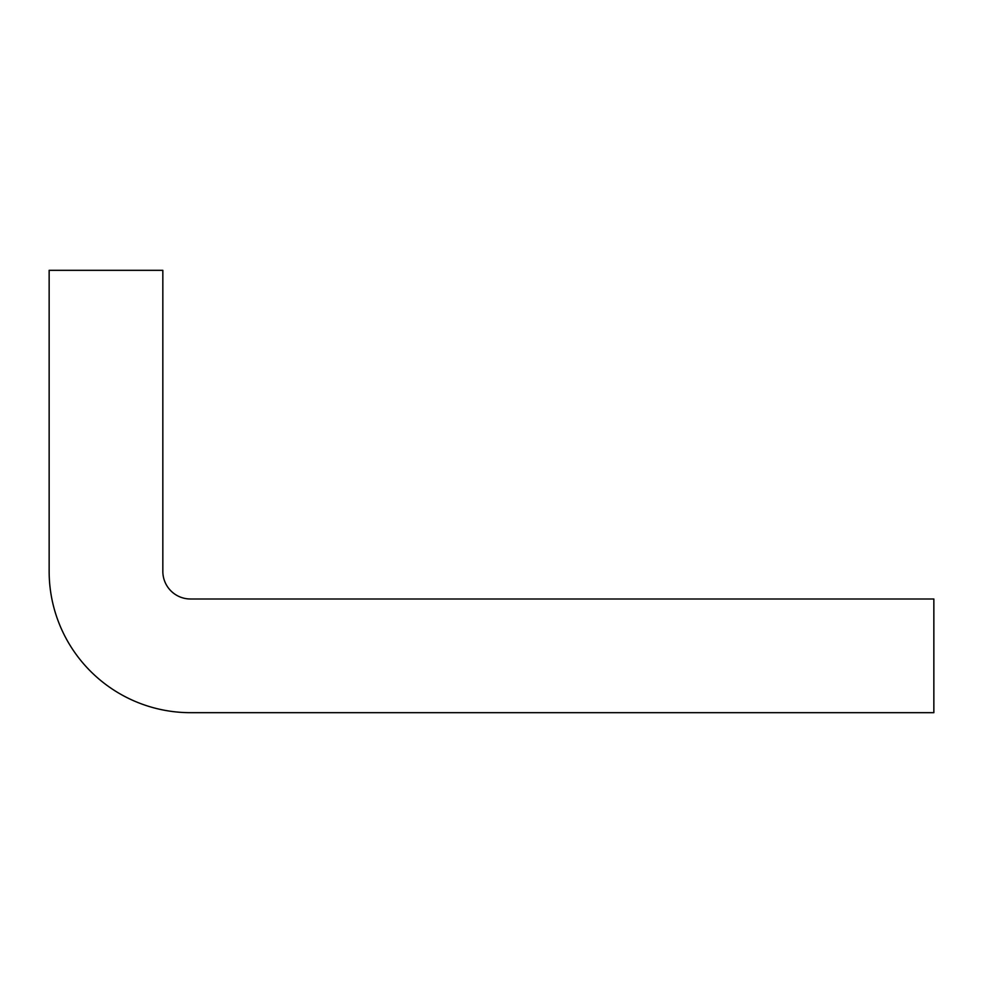 <?xml version="1.0" encoding="UTF-8"?>
<svg xmlns="http://www.w3.org/2000/svg" width="983" height="983" viewBox="0 0 983 983"><rect width="100%" height="100%" fill="white"/><g stroke="black" fill="none" stroke-linecap="round" stroke-linejoin="round"><path stroke-width="1.47" d="M190.481 712.675L933.85 712.675L933.85 598.991L190.481 598.991A27.647 27.647 0 0 1 162.834 571.344L162.834 270.325L49.15 270.325L49.15 571.344A141.331 141.331 0 0 0 190.481 712.675"/></g></svg>
